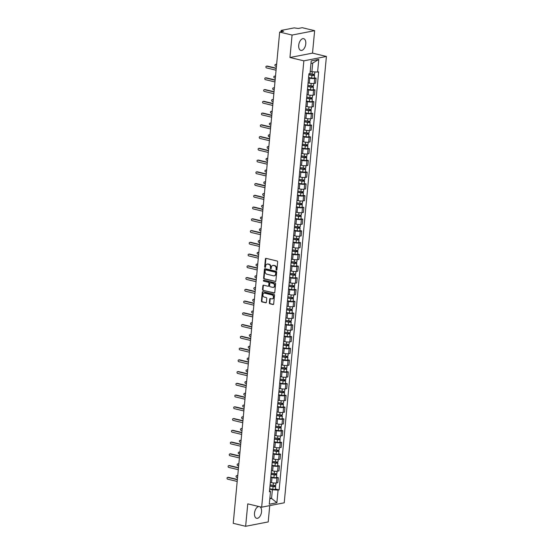 <?xml version="1.0" encoding="UTF-8"?>
<svg xmlns="http://www.w3.org/2000/svg" width="554" height="554" viewBox="0 0 554 554"><rect width="100%" height="100%" fill="white"/><g stroke="black" fill="none" stroke-linecap="round" stroke-linejoin="round"><path stroke-width="0.83" d="M276.432 270.172A0.533 0.429 -101 0 0 276.91 269.756L277.658 261.904A0.762 0.609 -101 0 0 277.111 261.017L266.1 258.372A0.762 0.609 -101 0 0 265.414 258.967L264.673 266.82A0.533 0.429 -101 0 0 265.532 267.028L265.629 266.01A2.431 1.953 -101 0 1 267.125 264.099A2.431 1.953 -101 0 1 267.811 264.113L268.725 264.334A2.431 1.953 -101 0 1 270.463 267.173L270.366 268.184A0.533 0.429 -101 0 0 271.225 268.392L271.315 267.374A2.431 1.953 -101 0 1 272.81 265.463A2.431 1.953 -101 0 1 273.496 265.477L274.417 265.698A2.431 1.953 -101 0 1 276.148 268.538L276.058 269.549A0.533 0.429 -101 0 0 276.432 270.172M258.884 506.522A6.032 3.366 103.5 0 0 254.508 513.115A6.032 3.366 103.5 0 0 256.62 518.295A6.032 3.366 103.5 0 0 261.543 511.751A6.032 3.366 103.5 0 0 259.944 506.778M305.773 43.856A6.032 3.366 103.5 0 0 303.661 38.676A6.032 3.366 103.5 0 0 298.731 45.227A6.032 3.366 103.5 0 0 300.85 50.4A6.032 3.366 103.5 0 0 305.773 43.856M269.369 302.899A0.762 0.609 -101 0 0 269.909 303.786L272.997 304.527A0.762 0.609 -101 0 0 273.683 303.931L274.507 295.206A0.762 0.609 -101 0 0 273.967 294.319L262.949 291.681A0.762 0.609 -101 0 0 262.271 292.277L261.446 300.995A0.762 0.609 -101 0 0 261.987 301.882L265.719 302.782A0.762 0.609 -101 0 0 266.398 302.186L266.751 298.454A0.762 0.609 -101 0 0 266.211 297.567L264.362 297.124A2.029 1.634 -101 0 1 262.901 295.102A2.029 1.634 -101 0 1 264.161 293.156A2.029 1.634 -101 0 1 264.736 293.17L271.986 294.908A2.029 1.634 -101 0 1 273.441 296.923A2.029 1.634 -101 0 1 272.187 298.876A2.029 1.634 -101 0 1 271.612 298.862L270.4 298.571A0.762 0.609 -101 0 0 269.722 299.167L269.369 302.899L269.819 302.809A0.762 0.609 -101 0 0 270.359 303.696L273.427 304.43M289.957 57.505L312.518 53.122L314.637 30.678L292.076 35.054L289.957 57.505L303.855 60.836L261.661 507.187L247.763 503.856L245.637 526.3L233.234 523.322L279.673 32.084L283.662 31.308L281.73 30.844L281.654 31.696M292.076 35.054L279.673 32.084M275.172 281.529A0.762 0.609 -101 0 0 275.857 280.94L276.681 272.215A0.762 0.609 -101 0 0 276.134 271.328L265.124 268.69A0.762 0.609 -101 0 0 264.445 269.279L263.614 278.004A0.762 0.609 -101 0 0 264.161 278.891L275.587 281.453M275.594 283.71L274.77 292.436A0.762 0.609 -101 0 1 274.085 293.031L263.074 290.386A0.762 0.609 -101 0 1 262.534 289.5L262.88 285.767A0.762 0.609 -101 0 1 263.566 285.178L268.032 286.245A0.762 0.609 -101 0 0 268.711 285.656L268.946 283.177A0.762 0.609 -101 0 0 268.406 282.291L263.752 281.176A0.533 0.429 -101 0 1 263.856 280.144L275.054 282.824A0.762 0.609 -101 0 1 275.594 283.71M314.637 30.678L302.235 27.7L298.239 28.476L294.16 27.887L281.384 30.366L281.73 30.844M312.518 53.122L326.417 56.453L284.23 502.803L261.661 507.187M245.637 526.3L268.205 521.916L269.743 505.615M308.1 82.851L309.284 83.135A3.553 0.727 5.4 0 0 314.229 83.419L314.7 78.446A3.553 0.727 -174.6 0 1 309.755 78.162L308.557 77.872M314.7 78.446L316.078 78.176L314.291 77.754M307.934 84.478A3.553 0.727 5.4 0 0 307.955 84.416L308.426 79.444M314.229 83.419L315.607 83.148L316.078 78.176M313.183 89.499L314.963 89.928L313.592 90.198A3.553 0.727 -174.6 0 1 308.647 89.914L307.449 89.623M306.826 96.223A3.553 0.727 5.4 0 0 306.84 96.167L307.311 91.195M306.992 94.596L308.176 94.886A3.553 0.727 5.4 0 0 313.121 95.17L314.499 94.9L314.963 89.928M312.068 101.25L313.855 101.68L312.477 101.943A3.553 0.727 -174.6 0 1 307.532 101.659L306.334 101.375M305.711 107.975A3.553 0.727 5.4 0 0 305.732 107.912L306.203 102.94M305.877 106.347L307.068 106.631A3.553 0.727 5.4 0 0 312.006 106.915L313.384 106.652L313.855 101.68M310.96 113.002L312.747 113.432L311.369 113.695A3.553 0.727 -174.6 0 1 306.424 113.411L305.226 113.127M304.603 119.726A3.553 0.727 5.4 0 0 304.624 119.664L305.088 114.692M304.769 118.099L305.953 118.383A3.553 0.727 5.4 0 0 310.898 118.667L312.276 118.397L312.747 113.432M309.852 124.754L311.632 125.176L310.261 125.446A3.553 0.727 -174.6 0 1 305.316 125.162L304.111 124.872M303.488 131.478A3.553 0.727 5.4 0 0 303.509 131.416L303.98 126.444M303.654 129.851L304.845 130.135A3.553 0.727 5.4 0 0 309.79 130.419L311.161 130.148L311.632 125.176M308.737 136.499L310.524 136.928L309.146 137.198A3.553 0.727 -174.6 0 1 304.201 136.914L303.003 136.623M302.38 143.223A3.553 0.727 5.4 0 0 302.401 143.167L302.872 138.195M302.546 141.595L303.731 141.886A3.553 0.727 5.4 0 0 308.675 142.17L310.053 141.9L310.524 136.928M307.629 148.25L309.416 148.68L308.038 148.95A3.553 0.727 -174.6 0 1 303.093 148.659L301.895 148.375M301.272 154.975A3.553 0.727 5.4 0 0 301.286 154.912L301.757 149.94M301.438 153.347L302.623 153.631A3.553 0.727 5.4 0 0 307.567 153.915L308.945 153.652L309.416 148.68M306.514 160.002L308.301 160.431L306.923 160.695A3.553 0.727 -174.6 0 1 301.985 160.411L300.78 160.127M300.157 166.726A3.553 0.727 5.4 0 0 300.178 166.664L300.649 161.692M300.323 165.099L301.514 165.383A3.553 0.727 5.4 0 0 306.459 165.667L307.83 165.404L308.301 160.431M305.406 171.754L307.193 172.176L305.815 172.446A3.553 0.727 -174.6 0 1 300.87 172.162L299.672 171.872M299.049 178.478A3.553 0.727 5.4 0 0 299.07 178.416L299.534 173.444M299.215 176.851L300.4 177.135A3.553 0.727 5.4 0 0 305.344 177.418L306.722 177.148L307.193 172.176M304.298 183.499L306.078 183.928L304.707 184.198A3.553 0.727 -174.6 0 1 299.762 183.914L298.564 183.623M297.934 190.223A3.553 0.727 5.4 0 0 297.955 190.167L298.426 185.195M298.107 188.595L299.292 188.886A3.553 0.727 5.4 0 0 304.236 189.17L305.614 188.9L306.078 183.928M303.183 195.25L304.97 195.68L303.592 195.95A3.553 0.727 -174.6 0 1 298.648 195.659L297.45 195.375M296.826 201.975A3.553 0.727 5.4 0 0 296.847 201.912L297.318 196.947M296.992 200.347L298.177 200.631A3.553 0.727 5.4 0 0 303.121 200.915L304.499 200.652L304.97 195.68M302.075 207.002L303.862 207.431L302.484 207.695A3.553 0.727 -174.6 0 1 297.54 207.411L296.342 207.127M295.718 213.726A3.553 0.727 5.4 0 0 295.732 213.664L296.203 208.692M295.884 212.099L297.069 212.383A3.553 0.727 5.4 0 0 302.013 212.667L303.391 212.404L303.862 207.431M300.967 218.754L302.747 219.176L301.369 219.446A3.553 0.727 -174.6 0 1 296.432 219.162L295.227 218.872M294.603 225.478A3.553 0.727 5.4 0 0 294.624 225.416L295.095 220.444M294.77 223.851L295.961 224.135A3.553 0.727 5.4 0 0 300.905 224.418L302.276 224.148L302.747 219.176M299.853 230.499L301.639 230.928L300.261 231.198A3.553 0.727 -174.6 0 1 295.317 230.914L294.119 230.623M293.495 237.223A3.553 0.727 5.4 0 0 293.516 237.167L293.98 232.195M293.662 235.602L294.846 235.886A3.553 0.727 5.4 0 0 299.79 236.17L301.168 235.9L301.639 230.928M298.744 242.25L300.524 242.68L299.153 242.95A3.553 0.727 -174.6 0 1 294.209 242.666L293.011 242.375M292.38 248.975A3.553 0.727 5.4 0 0 292.401 248.912L292.872 243.947M292.554 247.347L293.738 247.631A3.553 0.727 5.4 0 0 298.682 247.915L300.06 247.652L300.524 242.68M297.63 254.002L299.416 254.431L298.038 254.695A3.553 0.727 -174.6 0 1 293.094 254.411L291.896 254.127M291.272 260.726A3.553 0.727 5.4 0 0 291.293 260.664L291.764 255.692M291.439 259.099L292.63 259.383A3.553 0.727 5.4 0 0 297.567 259.667L298.945 259.404L299.416 254.431M296.522 265.754L298.308 266.176L296.93 266.446A3.553 0.727 -174.6 0 1 291.986 266.162L290.788 265.872M290.164 272.478A3.553 0.727 5.4 0 0 290.178 272.416L290.649 267.443M290.331 270.851L291.515 271.135A3.553 0.727 5.4 0 0 296.459 271.418L297.837 271.148L298.308 266.176M295.414 277.499L297.193 277.928L295.815 278.198A3.553 0.727 -174.6 0 1 290.878 277.914L289.673 277.623M289.049 284.23A3.553 0.727 5.4 0 0 289.07 284.167L289.541 279.195M289.216 282.602L290.407 282.886A3.553 0.727 5.4 0 0 295.351 283.17L296.722 282.9L297.193 277.928M294.299 289.25L296.085 289.68L294.707 289.95A3.553 0.727 -174.6 0 1 289.763 289.666L288.565 289.375M287.942 295.974A3.553 0.727 5.4 0 0 287.962 295.912L288.433 290.947M288.108 294.347L289.292 294.631A3.553 0.727 5.4 0 0 294.236 294.915L295.614 294.652L296.085 289.68M293.191 301.002L294.97 301.431L293.599 301.695A3.553 0.727 -174.6 0 1 288.655 301.411L287.457 301.127M286.827 307.726A3.553 0.727 5.4 0 0 286.847 307.664L287.318 302.692M287 306.099L288.184 306.383A3.553 0.727 5.4 0 0 293.128 306.667L294.506 306.404L294.97 301.431M292.076 312.754L293.862 313.183L292.484 313.446A3.553 0.727 -174.6 0 1 287.54 313.162L286.342 312.878M285.719 319.478A3.553 0.727 5.4 0 0 285.739 319.416L286.21 314.443M285.885 317.851L287.076 318.135A3.553 0.727 5.4 0 0 292.013 318.418L293.391 318.148L293.862 313.183M290.968 324.499L292.754 324.928L291.376 325.198A3.553 0.727 -174.6 0 1 286.432 324.914L285.234 324.623M284.611 331.23A3.553 0.727 5.4 0 0 284.624 331.167L285.095 326.195M284.777 329.602L285.961 329.886A3.553 0.727 5.4 0 0 290.905 330.17L292.283 329.9L292.754 324.928M289.86 336.25L291.639 336.68L290.268 336.95A3.553 0.727 -174.6 0 1 285.324 336.666L284.119 336.375M283.496 342.974A3.553 0.727 5.4 0 0 283.516 342.912L283.987 337.947M283.662 341.347L284.853 341.631A3.553 0.727 5.4 0 0 289.797 341.915L291.169 341.652L291.639 336.68M288.745 348.002L290.531 348.431L289.153 348.695A3.553 0.727 -174.6 0 1 284.209 348.411L283.011 348.127M282.388 354.726A3.553 0.727 5.4 0 0 282.408 354.664L282.879 349.692M282.554 353.099L283.738 353.383A3.553 0.727 5.4 0 0 288.682 353.667L290.061 353.404L290.531 348.431M287.637 359.754L289.423 360.183L288.045 360.446A3.553 0.727 -174.6 0 1 283.101 360.162L281.903 359.878M281.28 366.478A3.553 0.727 5.4 0 0 281.293 366.416L281.764 361.443M281.446 364.851L282.63 365.134A3.553 0.727 5.4 0 0 287.574 365.418L288.953 365.148L289.423 360.183M286.522 371.505L288.309 371.928L286.93 372.198A3.553 0.727 -174.6 0 1 281.986 371.914L280.788 371.623M280.165 378.23A3.553 0.727 5.4 0 0 280.185 378.167L280.656 373.195M280.331 376.602L281.522 376.886A3.553 0.727 5.4 0 0 286.46 377.17L287.838 376.9L288.309 371.928M285.414 383.25L287.201 383.68L285.822 383.95A3.553 0.727 -174.6 0 1 280.878 383.666L279.68 383.375M279.057 389.974A3.553 0.727 5.4 0 0 279.077 389.912L279.541 384.947M279.223 388.347L280.407 388.631A3.553 0.727 5.4 0 0 285.352 388.922L286.73 388.652L287.201 383.68M284.306 395.002L286.086 395.431L284.714 395.695A3.553 0.727 -174.6 0 1 279.77 395.411L278.565 395.127M277.942 401.726A3.553 0.727 5.4 0 0 277.963 401.664L278.433 396.692M278.115 400.099L279.299 400.383A3.553 0.727 5.4 0 0 284.244 400.667L285.615 400.404L286.086 395.431M283.191 406.754L284.978 407.183L283.6 407.446A3.553 0.727 -174.6 0 1 278.655 407.162L277.457 406.878M276.834 413.478A3.553 0.727 5.4 0 0 276.855 413.416L277.325 408.443M277 411.851L278.184 412.134A3.553 0.727 5.4 0 0 283.129 412.418L284.507 412.148L284.978 407.183M282.083 418.505L283.87 418.928L282.492 419.198A3.553 0.727 -174.6 0 1 277.547 418.914L276.349 418.623M275.726 425.23A3.553 0.727 5.4 0 0 275.74 425.167L276.211 420.195M275.892 423.602L277.076 423.886A3.553 0.727 5.4 0 0 282.021 424.17L283.399 423.9L283.87 418.928M280.968 430.25L282.755 430.68L281.377 430.95A3.553 0.727 -174.6 0 1 276.439 430.666L275.234 430.375M274.611 436.974A3.553 0.727 5.4 0 0 274.632 436.919L275.103 431.947M274.777 435.347L275.968 435.631A3.553 0.727 5.4 0 0 280.913 435.922L282.284 435.652L282.755 430.68M279.86 442.002L281.647 442.431L280.269 442.694A3.553 0.727 -174.6 0 1 275.324 442.411L274.126 442.127M273.503 448.726A3.553 0.727 5.4 0 0 273.524 448.664L273.988 443.692M273.669 447.099L274.853 447.383A3.553 0.727 5.4 0 0 279.798 447.667L281.176 447.403L281.647 442.431M278.752 453.754L280.532 454.183L279.161 454.446A3.553 0.727 -174.6 0 1 274.216 454.162L273.018 453.878M272.388 460.478A3.553 0.727 5.4 0 0 272.409 460.416L272.88 455.443M272.561 458.851L273.745 459.134A3.553 0.727 5.4 0 0 278.69 459.418L280.068 459.148L280.532 454.183M277.637 465.505L279.424 465.928L278.046 466.198A3.553 0.727 -174.6 0 1 273.101 465.914L271.903 465.623M271.28 472.23A3.553 0.727 5.4 0 0 271.301 472.167L271.772 467.195M271.446 470.602L272.63 470.886A3.553 0.727 5.4 0 0 277.575 471.17L278.953 470.9L279.424 465.928M276.529 477.25L278.316 477.68L276.938 477.95A3.553 0.727 -174.6 0 1 271.993 477.666L270.795 477.375M270.172 483.974A3.553 0.727 5.4 0 0 270.186 483.919L270.657 478.947M270.338 482.347L271.522 482.638A3.553 0.727 5.4 0 0 276.467 482.922L277.845 482.652L278.316 477.68M310.219 71.341L311.895 71.743L312.712 63.08L310.967 63.419M269.812 498.773L271.557 498.434L272.381 489.771L278.073 490.103L276.875 502.755L269.299 504.223L270.49 491.571L269.431 491.779L308.945 73.751L310.005 73.544L311.203 60.892L318.785 59.416L317.587 72.068L311.895 71.743M278.073 490.103L279.133 489.895L318.647 71.861L317.587 72.068M303.855 60.836L326.417 56.453M269.881 498.032L271.557 498.434L276.875 502.755M269.569 490.311L270.49 491.571M272.381 489.771L269.68 489.127M275.421 489.002L279.133 489.895M318.785 59.416L312.712 63.08M276.792 270.047A0.533 0.429 -101 0 1 276.508 269.466L276.605 268.448A2.431 1.953 -101 0 0 274.867 265.615L274.417 265.698M273.039 265.435A2.431 1.953 -101 0 1 273.267 265.373A2.431 1.953 -101 0 1 273.953 265.394L274.867 265.615M267.353 264.071A2.431 1.953 -101 0 1 267.575 264.009A2.431 1.953 -101 0 1 268.261 264.029L269.175 264.244A2.431 1.953 -101 0 1 270.913 267.083L270.816 268.101A0.533 0.429 -101 0 0 271.107 268.683M266.121 258.379A0.762 0.609 -101 0 0 265.872 258.877L265.124 266.737A0.533 0.429 -101 0 0 265.414 267.319M265.144 268.69A0.762 0.609 -101 0 0 264.895 269.196L264.071 277.914A0.762 0.609 -101 0 0 264.611 278.8L275.601 281.439M275.747 272.824A0.533 0.429 -101 0 0 275.366 272.201L265.698 269.888A0.533 0.429 -101 0 0 265.221 270.297L265.124 271.37A2.431 1.953 -101 0 0 266.855 274.209L273.461 275.788A2.431 1.953 -101 0 0 274.147 275.809A2.431 1.953 -101 0 0 275.643 273.898L275.747 272.824L276.197 272.734A0.533 0.429 -101 0 0 275.816 272.118L275.366 272.201M265.865 269.853A0.533 0.429 -101 0 1 266.149 269.798L275.816 272.118M274.375 275.747A2.431 1.953 -101 0 0 274.604 275.719A2.431 1.953 -101 0 0 276.093 273.808L275.643 273.898M276.197 272.734L276.093 273.808M274.514 292.934L263.074 290.386M263.586 285.178A0.762 0.609 -101 0 0 263.337 285.677L262.984 289.417A0.762 0.609 -101 0 0 263.524 290.303M268.482 286.162A0.762 0.609 -101 0 0 269.168 285.566L269.396 283.087A0.762 0.609 -101 0 0 268.856 282.201L263.752 281.176M263.953 280.165A0.533 0.429 -101 0 0 264.21 281.086M272.665 287.36A2.029 1.634 -101 0 0 273.24 287.374A2.029 1.634 -101 0 0 274.5 285.421A2.029 1.634 -101 0 0 273.039 283.406L270.484 282.789A0.762 0.609 -101 0 0 269.805 283.385L269.569 285.857A0.762 0.609 -101 0 0 270.11 286.743L272.665 287.36M273.461 287.311A2.029 1.634 -101 0 0 273.69 287.284A2.029 1.634 -101 0 0 274.95 285.331A2.029 1.634 -101 0 0 273.489 283.316L273.039 283.406M270.525 282.782A0.762 0.609 -101 0 1 270.941 282.699L273.489 283.316M270.428 298.578A0.762 0.609 -101 0 0 270.172 299.077L269.819 302.809M272.409 298.814A2.029 1.634 -101 0 0 272.637 298.786A2.029 1.634 -101 0 0 273.891 296.84A2.029 1.634 -101 0 0 272.436 294.818L271.986 294.908M264.39 293.128A2.029 1.634 -101 0 1 264.611 293.066A2.029 1.634 -101 0 1 265.186 293.08L272.436 294.818M262.97 291.688A0.762 0.609 -101 0 0 262.721 292.187L261.897 300.912A0.762 0.609 -101 0 0 262.437 301.798L266.149 302.685M308.862 74.617L312.283 75.192L313.737 74.825A1.932 0.395 5.4 0 1 314.534 75.226L314.277 77.941A1.932 0.395 5.4 0 1 311.673 78.066L308.585 77.546M308.841 74.838L311.93 75.358A1.932 0.395 5.4 0 0 314.534 75.226M313.218 74.194L313.121 75.247M276.591 64.631L275.733 64.423A0.886 0.713 -101 0 0 275.567 66.161L276.432 66.362M309.485 73.64L312.047 74.077A1.932 0.395 5.4 0 0 314.651 73.945L314.845 71.909M275.483 64.423L276.065 64.306A0.886 0.713 79 0 1 276.321 64.312L276.619 64.382M313.793 74.188L313.737 74.825M276.231 68.461L266.709 66.182A0.886 0.713 -101 0 0 266.453 66.175L267.042 66.058A0.886 0.713 79 0 1 267.291 66.065L276.252 68.211M266.453 66.175A0.886 0.713 -101 0 0 266.543 67.913L276.065 70.199M307.754 86.369L311.168 86.943L312.622 86.576A1.932 0.395 5.4 0 1 313.419 86.978L313.162 89.686A1.932 0.395 5.4 0 1 310.565 89.817L307.477 89.298M307.733 86.583L310.822 87.103A1.932 0.395 5.4 0 0 313.419 86.978M312.11 85.939L312.006 86.999M275.483 76.383L274.625 76.175A0.886 0.713 -101 0 0 274.459 77.906L275.317 78.114M307.858 85.302L310.939 85.822A1.932 0.395 5.4 0 0 313.543 85.697L313.751 83.488M274.368 76.168L274.957 76.057A0.886 0.713 79 0 1 275.206 76.064L275.504 76.133M312.685 85.939L312.622 86.576M306.646 98.12L310.06 98.695L311.514 98.328A1.932 0.395 5.4 0 1 312.311 98.73L312.054 101.437A1.932 0.395 5.4 0 1 309.451 101.569L306.369 101.05M306.625 98.335L309.707 98.854A1.932 0.395 5.4 0 0 312.311 98.73M311.002 97.691L310.898 98.751M274.368 88.134L273.51 87.927A0.886 0.713 -101 0 0 273.344 89.658L274.209 89.866M306.743 97.054L309.831 97.573A1.932 0.395 5.4 0 0 312.428 97.449L312.643 95.233M273.261 87.92L273.849 87.809A0.886 0.713 79 0 1 274.098 87.816L274.396 87.885M311.577 97.691L311.514 98.328M275.123 80.212L265.595 77.927A0.886 0.713 -101 0 0 265.345 77.92L265.934 77.809A0.886 0.713 79 0 1 266.183 77.816L275.144 79.963M265.345 77.92A0.886 0.713 -101 0 0 265.435 79.665L274.957 81.944M274.008 91.964L264.487 89.679A0.886 0.713 -101 0 0 264.23 89.672L264.819 89.561A0.886 0.713 79 0 1 265.068 89.568L274.036 91.715M264.23 89.672A0.886 0.713 -101 0 0 264.32 91.41L273.842 93.695M305.531 109.872L308.952 110.447L310.406 110.073A1.932 0.395 5.4 0 1 311.196 110.475L310.939 113.189A1.932 0.395 5.4 0 1 308.343 113.314L305.254 112.794M305.51 110.087L308.599 110.606A1.932 0.395 5.4 0 0 311.196 110.475M309.887 109.443L309.79 110.502M273.261 99.886L272.402 99.678A0.886 0.713 -101 0 0 272.236 101.41L273.094 101.617M305.635 108.806L308.716 109.325A1.932 0.395 5.4 0 0 311.32 109.193L311.528 106.984M272.146 99.672L272.734 99.554A0.886 0.713 79 0 1 272.983 99.561L273.281 99.637M310.462 109.443L310.406 110.073M304.423 121.617L307.837 122.192L309.291 121.825A1.932 0.395 5.4 0 1 310.088 122.226L309.831 124.941A1.932 0.395 5.4 0 1 307.228 125.066L304.146 124.546M304.402 121.838L307.484 122.358A1.932 0.395 5.4 0 0 310.088 122.226M308.779 121.194L308.675 122.247M272.152 111.631L271.287 111.423A0.886 0.713 -101 0 0 271.128 113.161L271.986 113.362M304.52 120.557L307.608 121.077A1.932 0.395 5.4 0 0 310.212 120.945L310.42 118.736M271.038 111.423L271.626 111.306A0.886 0.713 79 0 1 271.876 111.312L272.173 111.382M309.354 121.194L309.291 121.825M303.315 133.369L306.729 133.943L308.183 133.576A1.932 0.395 5.4 0 1 308.98 133.978L308.723 136.686A1.932 0.395 5.4 0 1 306.12 136.817L303.038 136.298M303.294 133.583L306.376 134.103A1.932 0.395 5.4 0 0 308.98 133.978M307.664 132.939L307.567 133.999M271.038 123.383L270.179 123.175A0.886 0.713 -101 0 0 270.013 124.906L270.878 125.114M303.412 132.302L306.494 132.822A1.932 0.395 5.4 0 0 309.097 132.697L309.305 130.488M269.93 123.168L270.511 123.057A0.886 0.713 79 0 1 270.767 123.064L271.065 123.133M308.246 132.939L308.183 133.576M272.9 103.716L263.372 101.43A0.886 0.713 -101 0 0 263.122 101.424L263.711 101.313A0.886 0.713 79 0 1 263.96 101.313L272.921 103.466M263.122 101.424A0.886 0.713 -101 0 0 263.212 103.162L272.734 105.447M271.785 115.461L262.264 113.182A0.886 0.713 -101 0 0 262.014 113.175L262.596 113.058A0.886 0.713 79 0 1 262.852 113.064L271.813 115.218M262.014 113.175A0.886 0.713 -101 0 0 262.097 114.913L271.626 117.199M270.677 127.212L261.156 124.927A0.886 0.713 -101 0 0 260.899 124.927L261.488 124.809A0.886 0.713 79 0 1 261.737 124.816L270.698 126.963M260.899 124.927A0.886 0.713 -101 0 0 260.989 126.665L270.511 128.944M302.2 145.12L305.621 145.695L307.068 145.328A1.932 0.395 5.4 0 1 307.865 145.73L307.608 148.437A1.932 0.395 5.4 0 1 305.012 148.569L301.923 148.05M302.179 145.335L305.268 145.854A1.932 0.395 5.4 0 0 307.865 145.73M306.556 144.691L306.459 145.75M269.93 135.134L269.071 134.927A0.886 0.713 -101 0 0 268.905 136.658L269.763 136.866M302.304 144.054L305.386 144.573A1.932 0.395 5.4 0 0 307.989 144.449L308.197 142.233M268.815 134.92L269.403 134.809A0.886 0.713 79 0 1 269.653 134.816L269.95 134.885M307.131 144.691L307.068 145.328M269.569 138.964L260.041 136.679A0.886 0.713 -101 0 0 259.791 136.672L260.38 136.561A0.886 0.713 79 0 1 260.629 136.568L269.59 138.715M259.791 136.672A0.886 0.713 -101 0 0 259.881 138.41L269.403 140.695M301.092 156.872L304.506 157.447L305.96 157.073A1.932 0.395 5.4 0 1 306.757 157.475L306.501 160.189A1.932 0.395 5.4 0 1 303.897 160.314L300.815 159.794M301.071 157.087L304.153 157.606A1.932 0.395 5.4 0 0 306.757 157.475M305.448 156.443L305.344 157.502M268.815 146.886L267.956 146.678A0.886 0.713 -101 0 0 267.797 148.41L268.655 148.617M301.189 155.806L304.278 156.325A1.932 0.395 5.4 0 0 306.874 156.193L307.089 153.984M267.707 146.672L268.295 146.554A0.886 0.713 79 0 1 268.545 146.561L268.842 146.637M306.023 156.443L305.96 157.073M268.455 150.716L258.933 148.43A0.886 0.713 -101 0 0 258.683 148.424L259.265 148.313A0.886 0.713 79 0 1 259.521 148.313L268.482 150.466M258.683 148.424A0.886 0.713 -101 0 0 258.766 150.162L268.295 152.447M299.977 168.617L303.398 169.192L304.852 168.825A1.932 0.395 5.4 0 1 305.649 169.226L305.392 171.941A1.932 0.395 5.4 0 1 302.789 172.065L299.7 171.546M299.956 168.838L303.045 169.358A1.932 0.395 5.4 0 0 305.649 169.226M304.333 168.194L304.236 169.247M267.707 158.631L266.848 158.43A0.886 0.713 -101 0 0 266.682 160.161L267.54 160.362M300.081 167.557L303.163 168.077A1.932 0.395 5.4 0 0 305.766 167.945L305.974 165.736M266.599 158.423L267.18 158.305A0.886 0.713 79 0 1 267.437 158.312L267.727 158.382M304.908 168.194L304.852 168.825M267.347 162.46L257.818 160.182A0.886 0.713 -101 0 0 257.568 160.175L258.157 160.058A0.886 0.713 79 0 1 258.406 160.064L267.367 162.218M257.568 160.175A0.886 0.713 -101 0 0 257.658 161.913L267.18 164.199M298.869 180.369L302.283 180.943L303.737 180.576A1.932 0.395 5.4 0 1 304.534 180.978L304.278 183.686A1.932 0.395 5.4 0 1 301.674 183.817L298.592 183.298M298.848 180.583L301.93 181.103A1.932 0.395 5.4 0 0 304.534 180.978M303.225 179.939L303.121 180.999M266.599 170.383L265.733 170.175A0.886 0.713 -101 0 0 265.574 171.906L266.432 172.114M298.966 179.302L302.055 179.821A1.932 0.395 5.4 0 0 304.658 179.697L304.866 177.488M265.484 170.168L266.072 170.057A0.886 0.713 79 0 1 266.322 170.064L266.619 170.133M303.8 179.939L303.737 180.576M266.232 174.212L256.71 171.927A0.886 0.713 -101 0 0 256.46 171.927L257.042 171.809A0.886 0.713 79 0 1 257.298 171.816L266.259 173.963M256.46 171.927A0.886 0.713 -101 0 0 256.544 173.665L266.072 175.943M297.761 192.12L301.175 192.695L302.629 192.328A1.932 0.395 5.4 0 1 303.426 192.73L303.17 195.437A1.932 0.395 5.4 0 1 300.566 195.569L297.484 195.05M297.74 192.335L300.822 192.854A1.932 0.395 5.4 0 0 303.426 192.73M302.11 191.691L302.013 192.75M265.484 182.134L264.625 181.927A0.886 0.713 -101 0 0 264.459 183.658L265.324 183.866M297.858 191.054L300.94 191.573A1.932 0.395 5.4 0 0 303.544 191.449L303.751 189.233M264.376 181.92L264.957 181.809A0.886 0.713 79 0 1 265.214 181.816L265.511 181.885M302.692 191.691L302.629 192.328M265.124 185.964L255.602 183.679A0.886 0.713 -101 0 0 255.346 183.672L255.934 183.561A0.886 0.713 79 0 1 256.183 183.568L265.144 185.715M255.346 183.672A0.886 0.713 -101 0 0 255.436 185.41L264.957 187.695M296.646 203.872L300.067 204.447L301.521 204.073A1.932 0.395 5.4 0 1 302.311 204.474L302.055 207.189A1.932 0.395 5.4 0 1 299.458 207.314L296.369 206.794M296.625 204.087L299.714 204.606A1.932 0.395 5.4 0 0 302.311 204.474M301.002 203.443L300.905 204.502M264.376 193.886L263.517 193.678A0.886 0.713 -101 0 0 263.351 195.41L264.21 195.617M296.75 202.806L299.832 203.325A1.932 0.395 5.4 0 0 302.436 203.193L302.643 200.984M263.261 193.671L263.849 193.554A0.886 0.713 79 0 1 264.099 193.561L264.397 193.637M301.577 203.443L301.521 204.073M264.016 197.716L254.487 195.43A0.886 0.713 -101 0 0 254.238 195.423L254.826 195.313A0.886 0.713 79 0 1 255.075 195.32L264.036 197.466M254.238 195.423A0.886 0.713 -101 0 0 254.328 197.162L263.849 199.447M295.538 215.617L298.952 216.192L300.406 215.825A1.932 0.395 5.4 0 1 301.203 216.226L300.947 218.941A1.932 0.395 5.4 0 1 298.343 219.065L295.261 218.546M295.517 215.838L298.599 216.358A1.932 0.395 5.4 0 0 301.203 216.226M299.894 215.194L299.79 216.247M263.268 205.631L262.402 205.43A0.886 0.713 -101 0 0 262.243 207.161L263.102 207.369M295.635 214.557L298.724 215.077A1.932 0.395 5.4 0 0 301.321 214.945L301.535 212.736M262.153 205.423L262.741 205.305A0.886 0.713 79 0 1 262.991 205.312L263.288 205.382M300.469 215.194L300.406 215.825M262.901 209.467L253.379 207.182A0.886 0.713 -101 0 0 253.13 207.175L253.711 207.058A0.886 0.713 79 0 1 253.967 207.064L262.928 209.218M253.13 207.175A0.886 0.713 -101 0 0 253.213 208.913L262.741 211.199M294.423 227.369L297.844 227.943L299.298 227.576A1.932 0.395 5.4 0 1 300.095 227.978L299.839 230.686A1.932 0.395 5.4 0 1 297.235 230.817L294.146 230.298M294.403 227.583L297.491 228.103A1.932 0.395 5.4 0 0 300.095 227.978M298.779 226.946L298.682 227.999M262.153 217.383L261.294 217.175A0.886 0.713 -101 0 0 261.128 218.906L261.987 219.114M294.527 226.309L297.609 226.821A1.932 0.395 5.4 0 0 300.213 226.697L300.42 224.488M261.045 217.168L261.627 217.057A0.886 0.713 79 0 1 261.883 217.064L262.18 217.133M299.354 226.939L299.298 227.576M261.793 221.212L252.264 218.927A0.886 0.713 -101 0 0 252.015 218.927L252.603 218.809A0.886 0.713 79 0 1 252.853 218.816L261.813 220.963M252.015 218.927A0.886 0.713 -101 0 0 252.105 220.665L261.627 222.943M293.315 239.12L296.729 239.695L298.184 239.328A1.932 0.395 5.4 0 1 298.98 239.73L298.724 242.437A1.932 0.395 5.4 0 1 296.12 242.569L293.038 242.05M293.295 239.335L296.376 239.854A1.932 0.395 5.4 0 0 298.98 239.73M297.671 238.691L297.567 239.75M261.045 229.134L260.179 228.927A0.886 0.713 -101 0 0 260.02 230.658L260.879 230.866M293.419 238.054L296.501 238.573A1.932 0.395 5.4 0 0 299.105 238.449L299.312 236.233M259.93 228.92L260.519 228.809A0.886 0.713 79 0 1 260.768 228.816L261.066 228.885M298.246 238.691L298.184 239.328M260.678 232.964L251.156 230.679A0.886 0.713 -101 0 0 250.907 230.672L251.488 230.561A0.886 0.713 79 0 1 251.745 230.568L260.705 232.715M250.907 230.672A0.886 0.713 -101 0 0 250.99 232.41L260.519 234.695M292.207 250.872L295.621 251.447L297.076 251.073A1.932 0.395 5.4 0 1 297.872 251.474L297.616 254.189A1.932 0.395 5.4 0 1 295.012 254.314L291.93 253.794M292.187 251.087L295.268 251.606A1.932 0.395 5.4 0 0 297.872 251.474M296.556 250.443L296.459 251.502M259.93 240.886L259.071 240.678A0.886 0.713 -101 0 0 258.905 242.41L259.771 242.617M292.304 249.806L295.393 250.325A1.932 0.395 5.4 0 0 297.99 250.193L298.197 247.984M258.822 240.671L259.404 240.554A0.886 0.713 79 0 1 259.66 240.561L259.958 240.637M297.138 250.443L297.076 251.073M259.57 244.716L250.048 242.43A0.886 0.713 -101 0 0 249.792 242.423L250.38 242.313A0.886 0.713 79 0 1 250.63 242.32L259.591 244.466M249.792 242.423A0.886 0.713 -101 0 0 249.882 244.162L259.404 246.447M291.092 262.617L294.513 263.192L295.968 262.825A1.932 0.395 5.4 0 1 296.757 263.226L296.501 265.941A1.932 0.395 5.4 0 1 293.904 266.065L290.815 265.546M291.072 262.838L294.16 263.358A1.932 0.395 5.4 0 0 296.757 263.226M295.448 262.194L295.351 263.247M258.822 252.631L257.963 252.43A0.886 0.713 -101 0 0 257.797 254.161L258.656 254.369M291.196 261.557L294.278 262.077A1.932 0.395 5.4 0 0 296.882 261.945L297.089 259.736M257.707 252.423L258.296 252.305A0.886 0.713 79 0 1 258.545 252.312L258.843 252.382M296.023 262.194L295.968 262.825M258.462 256.467L248.933 254.182A0.886 0.713 -101 0 0 248.684 254.175L249.272 254.057A0.886 0.713 79 0 1 249.522 254.064L258.483 256.218M248.684 254.175A0.886 0.713 -101 0 0 248.774 255.913L258.296 258.199M289.984 274.368L293.398 274.943L294.853 274.576A1.932 0.395 5.4 0 1 295.649 274.978L295.393 277.686A1.932 0.395 5.4 0 1 292.789 277.817L289.707 277.298M289.964 274.583L293.045 275.103A1.932 0.395 5.4 0 0 295.649 274.978M294.34 273.946L294.236 274.999M257.714 264.383L256.848 264.175A0.886 0.713 -101 0 0 256.689 265.913L257.548 266.114M290.081 273.309L293.17 273.821A1.932 0.395 5.4 0 0 295.774 273.697L295.981 271.488M256.599 264.168L257.188 264.057A0.886 0.713 79 0 1 257.437 264.064L257.735 264.133M294.915 273.939L294.853 274.576M257.347 268.212L247.825 265.934A0.886 0.713 -101 0 0 247.576 265.927L248.157 265.809A0.886 0.713 79 0 1 248.414 265.816L257.375 267.963M247.576 265.927A0.886 0.713 -101 0 0 247.659 267.665L257.188 269.943M288.869 286.12L292.29 286.695L293.745 286.328A1.932 0.395 5.4 0 1 294.541 286.73L294.285 289.437A1.932 0.395 5.4 0 1 291.681 289.569L288.592 289.049M288.849 286.335L291.937 286.854A1.932 0.395 5.4 0 0 294.541 286.73M293.225 285.691L293.128 286.75M256.599 276.134L255.74 275.927A0.886 0.713 -101 0 0 255.574 277.658L256.44 277.866M288.973 285.054L292.055 285.573A1.932 0.395 5.4 0 0 294.659 285.448L294.867 283.233M255.491 275.92L256.073 275.809A0.886 0.713 79 0 1 256.329 275.816L256.627 275.885M293.8 285.691L293.745 286.328M256.239 279.964L246.717 277.679A0.886 0.713 -101 0 0 246.461 277.672L247.049 277.561A0.886 0.713 79 0 1 247.299 277.568L256.26 279.715M246.461 277.672A0.886 0.713 -101 0 0 246.551 279.41L256.073 281.695M287.761 297.872L291.175 298.447L292.63 298.08A1.932 0.395 5.4 0 1 293.426 298.474L293.17 301.189A1.932 0.395 5.4 0 1 290.566 301.314L287.484 300.801M287.741 298.087L290.829 298.606A1.932 0.395 5.4 0 0 293.426 298.474M292.117 297.443L292.013 298.502M255.491 287.886L254.632 287.678A0.886 0.713 -101 0 0 254.466 289.41L255.325 289.617M287.865 296.805L290.947 297.325A1.932 0.395 5.4 0 0 293.551 297.2L293.758 294.984M254.376 287.671L254.965 287.554A0.886 0.713 79 0 1 255.214 287.561L255.512 287.637M292.692 297.443L292.63 298.08M255.124 291.716L245.602 289.43A0.886 0.713 -101 0 0 245.353 289.423L245.941 289.313A0.886 0.713 79 0 1 246.191 289.32L255.152 291.466M245.353 289.423A0.886 0.713 -101 0 0 245.436 291.162L254.965 293.447M286.653 309.617L290.067 310.192L291.522 309.825A1.932 0.395 5.4 0 1 292.318 310.226L292.062 312.941A1.932 0.395 5.4 0 1 289.458 313.065L286.376 312.546M286.633 309.838L289.714 310.358A1.932 0.395 5.4 0 0 292.318 310.226M291.002 309.194L290.905 310.247M254.376 299.631L253.517 299.43A0.886 0.713 -101 0 0 253.351 301.161L254.217 301.369M286.75 308.557L289.839 309.077A1.932 0.395 5.4 0 0 292.436 308.945L292.651 306.736M253.268 299.423L253.857 299.305A0.886 0.713 79 0 1 254.106 299.312L254.404 299.382M291.584 309.194L291.522 309.825M254.016 303.467L244.494 301.182A0.886 0.713 -101 0 0 244.238 301.175L244.826 301.057A0.886 0.713 79 0 1 245.076 301.064L254.037 303.218M244.238 301.175A0.886 0.713 -101 0 0 244.328 302.913L253.85 305.199M285.539 321.368L288.959 321.943L290.414 321.576A1.932 0.395 5.4 0 1 291.203 321.978L290.947 324.686A1.932 0.395 5.4 0 1 288.35 324.817L285.262 324.298M285.518 321.583L288.606 322.103A1.932 0.395 5.4 0 0 291.203 321.978M289.894 320.946L289.797 321.999M253.268 311.383L252.409 311.175A0.886 0.713 -101 0 0 252.243 312.913L253.102 313.114M285.642 320.309L288.724 320.828A1.932 0.395 5.4 0 0 291.328 320.697L291.536 318.488M252.153 311.168L252.742 311.057A0.886 0.713 79 0 1 252.991 311.064L253.289 311.133M290.469 320.939L290.414 321.576M252.908 315.212L243.379 312.934A0.886 0.713 -101 0 0 243.13 312.927L243.718 312.809A0.886 0.713 79 0 1 243.968 312.816L252.929 314.963M243.13 312.927A0.886 0.713 -101 0 0 243.22 314.665L252.742 316.95M284.431 333.12L287.845 333.695L289.299 333.328A1.932 0.395 5.4 0 1 290.095 333.73L289.839 336.437A1.932 0.395 5.4 0 1 287.235 336.569L284.154 336.049M284.41 333.335L287.491 333.854A1.932 0.395 5.4 0 0 290.095 333.73M288.786 332.691L288.682 333.75M252.16 323.134L251.294 322.927A0.886 0.713 -101 0 0 251.135 324.658L251.994 324.866M284.527 332.054L287.616 332.573A1.932 0.395 5.4 0 0 290.22 332.448L290.428 330.232M251.045 322.92L251.634 322.809A0.886 0.713 79 0 1 251.883 322.816L252.181 322.885M289.361 332.691L289.299 333.328M251.793 326.964L242.271 324.679A0.886 0.713 -101 0 0 242.022 324.672L242.604 324.561A0.886 0.713 79 0 1 242.86 324.568L251.821 326.715M242.022 324.672A0.886 0.713 -101 0 0 242.105 326.41L251.634 328.695M283.316 344.872L286.737 345.447L288.191 345.08A1.932 0.395 5.4 0 1 288.987 345.474L288.731 348.189A1.932 0.395 5.4 0 1 286.127 348.314L283.039 347.801M283.302 345.087L286.383 345.606A1.932 0.395 5.4 0 0 288.987 345.474M287.671 344.443L287.574 345.502M251.045 334.886L250.186 334.678A0.886 0.713 -101 0 0 250.02 336.41L250.886 336.617M283.419 343.805L286.501 344.325A1.932 0.395 5.4 0 0 289.105 344.2L289.313 341.984M249.937 334.671L250.519 334.561A0.886 0.713 79 0 1 250.775 334.561L251.073 334.637M288.246 344.443L288.191 345.08M250.685 338.716L241.163 336.43A0.886 0.713 -101 0 0 240.907 336.423L241.496 336.313A0.886 0.713 79 0 1 241.745 336.32L250.706 338.466M240.907 336.423A0.886 0.713 -101 0 0 240.997 338.162L250.519 340.447M282.208 356.617L285.622 357.191L287.076 356.824A1.932 0.395 5.4 0 1 287.872 357.226L287.616 359.941A1.932 0.395 5.4 0 1 285.019 360.065L281.931 359.546M282.187 356.838L285.275 357.358A1.932 0.395 5.4 0 0 287.872 357.226M286.563 356.194L286.46 357.254M249.937 346.631L249.078 346.43A0.886 0.713 -101 0 0 248.912 348.161L249.771 348.369M282.311 355.557L285.393 356.077A1.932 0.395 5.4 0 0 287.997 355.945L288.205 353.736M248.822 346.423L249.411 346.305A0.886 0.713 79 0 1 249.66 346.312L249.958 346.382M287.138 356.194L287.076 356.824M249.577 350.467L240.048 348.182A0.886 0.713 -101 0 0 239.799 348.175L240.388 348.057A0.886 0.713 79 0 1 240.637 348.064L249.598 350.218M239.799 348.175A0.886 0.713 -101 0 0 239.889 349.913L249.411 352.199M281.1 368.368L284.514 368.943L285.968 368.576A1.932 0.395 5.4 0 1 286.764 368.978L286.508 371.692A1.932 0.395 5.4 0 1 283.904 371.817L280.823 371.298M281.079 368.59L284.16 369.103A1.932 0.395 5.4 0 0 286.764 368.978M285.455 367.946L285.352 368.999M248.822 358.383L247.963 358.175A0.886 0.713 -101 0 0 247.804 359.913L248.663 360.114M281.197 367.309L284.285 367.828A1.932 0.395 5.4 0 0 286.882 367.697L287.097 365.488M247.714 358.168L248.303 358.057A0.886 0.713 79 0 1 248.552 358.064L248.85 358.133M286.03 367.939L285.968 368.576M248.462 362.212L238.94 359.934A0.886 0.713 -101 0 0 238.684 359.927L239.273 359.809A0.886 0.713 79 0 1 239.522 359.816L248.49 361.963M238.684 359.927A0.886 0.713 -101 0 0 238.774 361.665L248.296 363.95M279.985 380.12L283.406 380.695L284.86 380.328A1.932 0.395 5.4 0 1 285.656 380.73L285.393 383.437A1.932 0.395 5.4 0 1 282.796 383.569L279.708 383.049M279.964 380.335L283.052 380.854A1.932 0.395 5.4 0 0 285.656 380.73M284.341 379.691L284.244 380.75M247.714 370.134L246.855 369.927A0.886 0.713 -101 0 0 246.689 371.658L247.548 371.866M280.089 379.054L283.17 379.573A1.932 0.395 5.4 0 0 285.774 379.448L285.982 377.232M246.599 369.92L247.188 369.809A0.886 0.713 79 0 1 247.437 369.816L247.735 369.885M284.915 379.691L284.86 380.328M247.354 373.964L237.825 371.679A0.886 0.713 -101 0 0 237.576 371.672L238.165 371.561A0.886 0.713 79 0 1 238.414 371.568L247.375 373.715M237.576 371.672A0.886 0.713 -101 0 0 237.666 373.41L247.188 375.695M278.877 391.872L282.291 392.447L283.745 392.08A1.932 0.395 5.4 0 1 284.541 392.474L284.285 395.189A1.932 0.395 5.4 0 1 281.681 395.321L278.6 394.801M278.856 392.087L281.938 392.606A1.932 0.395 5.4 0 0 284.541 392.474M283.233 391.443L283.129 392.502M246.606 381.886L245.741 381.678A0.886 0.713 -101 0 0 245.581 383.41L246.44 383.617M278.974 390.805L282.062 391.325A1.932 0.395 5.4 0 0 284.666 391.2L284.874 388.984M245.491 381.671L246.08 381.561A0.886 0.713 79 0 1 246.329 381.561L246.627 381.637M283.807 391.443L283.745 392.08M246.239 385.716L236.717 383.43A0.886 0.713 -101 0 0 236.468 383.423L237.05 383.313A0.886 0.713 79 0 1 237.306 383.32L246.267 385.466M236.468 383.423A0.886 0.713 -101 0 0 236.551 385.162L246.08 387.447M277.769 403.617L281.183 404.191L282.637 403.824A1.932 0.395 5.4 0 1 283.433 404.226L283.177 406.941A1.932 0.395 5.4 0 1 280.573 407.065L277.492 406.546M277.748 403.838L280.83 404.358A1.932 0.395 5.4 0 0 283.433 404.226M282.118 403.194L282.021 404.254M245.491 393.631L244.633 393.43A0.886 0.713 -101 0 0 244.466 395.161L245.332 395.369M277.866 402.557L280.947 403.077A1.932 0.395 5.4 0 0 283.551 402.945L283.759 400.736M244.383 393.423L244.965 393.305A0.886 0.713 79 0 1 245.221 393.312L245.519 393.388M282.699 403.194L282.637 403.824M245.131 397.467L235.609 395.182A0.886 0.713 -101 0 0 235.353 395.175L235.942 395.057A0.886 0.713 79 0 1 236.191 395.064L245.152 397.218M235.353 395.175A0.886 0.713 -101 0 0 235.443 396.913L244.965 399.199M276.654 415.368L280.075 415.943L281.522 415.576A1.932 0.395 5.4 0 1 282.318 415.978L282.062 418.692A1.932 0.395 5.4 0 1 279.465 418.817L276.377 418.298M276.633 415.59L279.722 416.102A1.932 0.395 5.4 0 0 282.318 415.978M281.01 414.946L280.913 415.999M244.383 405.383L243.525 405.175A0.886 0.713 -101 0 0 243.358 406.913L244.217 407.114M276.758 414.309L279.839 414.828A1.932 0.395 5.4 0 0 282.443 414.697L282.651 412.488M243.268 405.175L243.857 405.057A0.886 0.713 79 0 1 244.106 405.064L244.404 405.133M281.584 414.939L281.522 415.576M244.023 409.212L234.494 406.934A0.886 0.713 -101 0 0 234.245 406.927L234.834 406.809A0.886 0.713 79 0 1 235.083 406.816L244.044 408.963M234.245 406.927A0.886 0.713 -101 0 0 234.335 408.665L243.857 410.95M275.546 427.12L278.96 427.695L280.414 427.328A1.932 0.395 5.4 0 1 281.21 427.73L280.954 430.437A1.932 0.395 5.4 0 1 278.35 430.569L275.269 430.049M275.525 427.335L278.607 427.854A1.932 0.395 5.4 0 0 281.21 427.73M279.902 426.691L279.798 427.75M243.268 417.134L242.41 416.927A0.886 0.713 -101 0 0 242.25 418.658L243.109 418.866M275.643 426.054L278.731 426.573A1.932 0.395 5.4 0 0 281.328 426.448L281.543 424.239M242.16 416.92L242.749 416.809A0.886 0.713 79 0 1 242.998 416.816L243.296 416.885M280.476 426.691L280.414 427.328M242.908 420.964L233.386 418.679A0.886 0.713 -101 0 0 233.137 418.672L233.719 418.561A0.886 0.713 79 0 1 233.975 418.568L242.936 420.715M233.137 418.672A0.886 0.713 -101 0 0 233.22 420.417L242.749 422.695M274.431 438.872L277.852 439.447L279.306 439.08A1.932 0.395 5.4 0 1 280.102 439.481L279.846 442.189A1.932 0.395 5.4 0 1 277.242 442.321L274.154 441.801M274.41 439.087L277.499 439.606A1.932 0.395 5.4 0 0 280.102 439.481M278.787 438.443L278.69 439.502M242.16 428.886L241.302 428.678A0.886 0.713 -101 0 0 241.135 430.41L241.994 430.617M274.535 437.805L277.616 438.325A1.932 0.395 5.4 0 0 280.22 438.2L280.428 435.984M241.052 428.671L241.634 428.561A0.886 0.713 79 0 1 241.89 428.561L242.181 428.637M279.361 438.443L279.306 439.08M241.8 432.716L232.271 430.43A0.886 0.713 -101 0 0 232.022 430.423L232.611 430.313A0.886 0.713 79 0 1 232.86 430.32L241.821 432.466M232.022 430.423A0.886 0.713 -101 0 0 232.112 432.162L241.634 434.447M273.323 450.617L276.737 451.191L278.191 450.824A1.932 0.395 5.4 0 1 278.987 451.226L278.731 453.941A1.932 0.395 5.4 0 1 276.127 454.065L273.046 453.546M273.302 450.838L276.384 451.358A1.932 0.395 5.4 0 0 278.987 451.226M277.679 450.194L277.575 451.254M241.052 440.631L240.187 440.43A0.886 0.713 -101 0 0 240.027 442.161L240.886 442.369M273.42 449.557L276.508 450.077A1.932 0.395 5.4 0 0 279.112 449.945L279.32 447.736M239.937 440.423L240.526 440.305A0.886 0.713 79 0 1 240.775 440.312L241.073 440.388M278.253 450.194L278.191 450.824M240.685 444.467L231.163 442.182A0.886 0.713 -101 0 0 230.914 442.175L231.496 442.057A0.886 0.713 79 0 1 231.752 442.064L240.713 444.218M230.914 442.175A0.886 0.713 -101 0 0 230.997 443.913L240.526 446.199M272.215 462.368L275.629 462.943L277.083 462.576A1.932 0.395 5.4 0 1 277.879 462.978L277.623 465.692A1.932 0.395 5.4 0 1 275.019 465.817L271.938 465.298M272.194 462.59L275.276 463.102A1.932 0.395 5.4 0 0 277.879 462.978M276.564 461.946L276.467 462.999M239.937 452.383L239.079 452.175A0.886 0.713 -101 0 0 238.912 453.913L239.778 454.114M272.312 461.309L275.4 461.828A1.932 0.395 5.4 0 0 277.997 461.697L278.205 459.488M238.829 452.175L239.411 452.057A0.886 0.713 79 0 1 239.667 452.064L239.965 452.133M277.145 461.939L277.083 462.576M239.577 456.212L230.055 453.934A0.886 0.713 -101 0 0 229.799 453.927L230.388 453.809A0.886 0.713 79 0 1 230.637 453.816L239.598 455.963M229.799 453.927A0.886 0.713 -101 0 0 229.889 455.665L239.411 457.95M271.1 474.12L274.521 474.695L275.975 474.328A1.932 0.395 5.4 0 1 276.765 474.73L276.508 477.437A1.932 0.395 5.4 0 1 273.911 477.569L270.823 477.049M271.079 474.335L274.168 474.854A1.932 0.395 5.4 0 0 276.765 474.73M275.456 473.691L275.359 474.75M238.829 464.134L237.971 463.927A0.886 0.713 -101 0 0 237.804 465.658L238.663 465.866M271.204 473.054L274.285 473.573A1.932 0.395 5.4 0 0 276.889 473.448L277.097 471.239M237.714 463.92L238.303 463.809A0.886 0.713 79 0 1 238.552 463.816L238.85 463.885M276.031 473.691L275.975 474.328M238.469 467.964L228.941 465.679A0.886 0.713 -101 0 0 228.691 465.672L229.28 465.561A0.886 0.713 79 0 1 229.529 465.568L238.49 467.714M228.691 465.672A0.886 0.713 -101 0 0 228.781 467.417L238.303 469.695M269.992 485.872L273.406 486.447L274.86 486.08A1.932 0.395 5.4 0 1 275.657 486.481L275.4 489.189A1.932 0.395 5.4 0 1 272.797 489.321L269.715 488.801M269.971 486.087L273.053 486.606A1.932 0.395 5.4 0 0 275.657 486.481M274.348 485.442L274.244 486.502M237.721 475.886L236.856 475.678A0.886 0.713 -101 0 0 236.697 477.409L237.555 477.617M270.089 484.805L273.177 485.325A1.932 0.395 5.4 0 0 275.774 485.2L275.989 482.984M236.606 475.671L237.195 475.561A0.886 0.713 79 0 1 237.444 475.567L237.742 475.637M274.923 485.442L274.86 486.08M237.354 479.716L227.833 477.43A0.886 0.713 -101 0 0 227.583 477.423L228.165 477.313A0.886 0.713 79 0 1 228.421 477.319L237.382 479.466M227.583 477.423A0.886 0.713 -101 0 0 227.666 479.162L237.195 481.447M277.575 471.17L278.046 466.198M278.69 459.418L279.161 454.446M279.798 447.667L280.269 442.694M280.913 435.922L281.377 430.95M282.021 424.17L282.492 419.198M283.129 412.418L283.6 407.446M284.244 400.667L284.714 395.695M285.352 388.922L285.822 383.95M286.46 377.17L286.93 372.198M287.574 365.418L288.045 360.446M288.682 353.667L289.153 348.695M289.797 341.915L290.268 336.95M290.905 330.17L291.376 325.198M292.013 318.418L292.484 313.446M293.128 306.667L293.599 301.695M294.236 294.915L294.707 289.95M295.351 283.17L295.815 278.198M296.459 271.418L296.93 266.446M297.567 259.667L298.038 254.695M298.682 247.915L299.153 242.95M299.79 236.17L300.261 231.198M300.905 224.418L301.369 219.446M302.013 212.667L302.484 207.695M303.121 200.915L303.592 195.95M304.236 189.17L304.707 184.198M305.344 177.418L305.815 172.446M306.459 165.667L306.923 160.695M307.567 153.915L308.038 148.95M308.675 142.17L309.146 137.198M309.79 130.419L310.261 125.446M310.898 118.667L311.369 113.695M312.006 106.915L312.477 101.943M313.121 95.17L313.592 90.198M276.467 482.922L276.938 477.95M271.522 482.638L271.993 477.666M272.63 470.886L273.101 465.914M273.745 459.134L274.216 454.162M274.853 447.383L275.324 442.411M275.968 435.631L276.439 430.666M277.076 423.886L277.547 418.914M278.184 412.134L278.655 407.162M279.299 400.383L279.77 395.411M280.407 388.631L280.878 383.666M281.522 376.886L281.986 371.914M282.63 365.134L283.101 360.162M283.738 353.383L284.209 348.411M284.853 341.631L285.324 336.666M285.961 329.886L286.432 324.914M287.076 318.135L287.54 313.162M288.184 306.383L288.655 301.411M289.292 294.631L289.763 289.666M290.407 282.886L290.878 277.914M291.515 271.135L291.986 266.162M292.63 259.383L293.094 254.411M293.738 247.631L294.209 242.666M294.846 235.886L295.317 230.914M295.961 224.135L296.432 219.162M297.069 212.383L297.54 207.411M298.177 200.631L298.648 195.659M299.292 188.886L299.762 183.914M300.4 177.135L300.87 172.162M301.514 165.383L301.985 160.411M302.623 153.631L303.093 148.659M303.731 141.886L304.201 136.914M304.845 130.135L305.316 125.162M305.953 118.383L306.424 113.411M307.068 106.631L307.532 101.659M308.176 94.886L308.647 89.914M309.284 83.135L309.755 78.162M276.605 268.448L276.148 268.538M273.953 265.394L273.496 265.477M270.816 268.101L270.366 268.184M270.913 267.083L270.463 267.173M269.175 264.244L268.725 264.334M268.261 264.029L267.811 264.113M265.124 266.737L264.673 266.82M265.872 258.877L265.414 258.967M276.508 269.466L276.058 269.549M264.611 278.8L264.161 278.891M264.071 277.914L263.614 278.004M264.895 269.196L264.445 269.279M266.149 269.798L265.698 269.888M274.5 292.948L274.085 293.031M262.984 289.417L262.534 289.5M263.337 285.677L262.88 285.767M269.168 285.566L268.711 285.656M269.396 283.087L268.946 283.177M268.856 282.201L268.406 282.291M270.941 282.699L270.484 282.789M270.172 299.077L269.722 299.167M265.186 293.08L264.736 293.17M266.128 302.699L265.719 302.782M262.437 301.798L261.987 301.882M261.897 300.912L261.446 300.995M262.721 292.187L262.271 292.277M273.413 304.444L272.997 304.527M270.359 303.696L269.909 303.786M311.93 75.358L311.673 78.066M312.269 71.764L312.047 74.077M276.321 64.312L275.733 64.423M266.709 66.182L267.291 66.065M310.822 87.103L310.565 89.817M311.168 83.439L310.939 85.822M275.206 76.064L274.625 76.175M309.707 98.854L309.451 101.569M310.053 95.191L309.831 97.573M274.098 87.816L273.51 87.927M265.595 77.927L266.183 77.816M264.487 89.679L265.068 89.568M308.599 110.606L308.343 113.314M308.945 106.943L308.716 109.325M272.983 99.561L272.402 99.678M307.484 122.358L307.228 125.066M307.83 118.688L307.608 121.077M271.876 111.312L271.287 111.423M306.376 134.103L306.12 136.817M306.722 130.439L306.494 132.822M270.767 123.064L270.179 123.175M263.372 101.43L263.96 101.313M262.264 113.182L262.852 113.064M261.156 124.927L261.737 124.816M305.268 145.854L305.012 148.569M305.614 142.191L305.386 144.573M269.653 134.816L269.071 134.927M260.041 136.679L260.629 136.568M304.153 157.606L303.897 160.314M304.499 153.943L304.278 156.325M268.545 146.561L267.956 146.678M258.933 148.43L259.521 148.313M303.045 169.358L302.789 172.065M303.391 165.688L303.163 168.077M267.437 158.312L266.848 158.43M257.818 160.182L258.406 160.064M301.93 181.103L301.674 183.817M302.276 177.439L302.055 179.821M266.322 170.064L265.733 170.175M256.71 171.927L257.298 171.816M300.822 192.854L300.566 195.569M301.168 189.191L300.94 191.573M265.214 181.816L264.625 181.927M255.602 183.679L256.183 183.568M299.714 204.606L299.458 207.314M300.06 200.943L299.832 203.325M264.099 193.561L263.517 193.678M254.487 195.43L255.075 195.32M298.599 216.358L298.343 219.065M298.945 212.694L298.724 215.077M262.991 205.312L262.402 205.43M253.379 207.182L253.967 207.064M297.491 228.103L297.235 230.817M297.837 224.439L297.609 226.821M261.883 217.064L261.294 217.175M252.264 218.927L252.853 218.816M296.376 239.854L296.12 242.569M296.722 236.191L296.501 238.573M260.768 228.816L260.179 228.927M251.156 230.679L251.745 230.568M295.268 251.606L295.012 254.314M295.614 247.943L295.393 250.325M259.66 240.561L259.071 240.678M250.048 242.43L250.63 242.32M294.16 263.358L293.904 266.065M294.506 259.694L294.278 262.077M258.545 252.312L257.963 252.43M248.933 254.182L249.522 254.064M293.045 275.103L292.789 277.817M293.391 271.439L293.17 273.821M257.437 264.064L256.848 264.175M247.825 265.934L248.414 265.816M291.937 286.854L291.681 289.569M292.283 283.191L292.055 285.573M256.329 275.816L255.74 275.927M246.717 277.679L247.299 277.568M290.829 298.606L290.566 301.314M291.175 294.943L290.947 297.325M255.214 287.561L254.632 287.678M245.602 289.43L246.191 289.32M289.714 310.358L289.458 313.065M290.061 306.694L289.839 309.077M254.106 299.312L253.517 299.43M244.494 301.182L245.076 301.064M288.606 322.103L288.35 324.817M288.953 318.439L288.724 320.828M252.991 311.064L252.409 311.175M243.379 312.934L243.968 312.816M287.491 333.854L287.235 336.569M287.838 330.191L287.616 332.573M251.883 322.816L251.294 322.927M242.271 324.679L242.86 324.568M286.383 345.606L286.127 348.314M286.73 341.943L286.501 344.325M250.775 334.561L250.186 334.678M241.163 336.43L241.745 336.32M285.275 357.358L285.019 360.065M285.622 353.694L285.393 356.077M249.66 346.312L249.078 346.43M240.048 348.182L240.637 348.064M284.16 369.103L283.904 371.817M284.507 365.439L284.285 367.828M248.552 358.064L247.963 358.175M238.94 359.934L239.522 359.816M283.052 380.854L282.796 383.569M283.399 377.191L283.17 379.573M247.437 369.816L246.855 369.927M237.825 371.679L238.414 371.568M281.938 392.606L281.681 395.321M282.284 388.943L282.062 391.325M246.329 381.561L245.741 381.678M236.717 383.43L237.306 383.32M280.83 404.358L280.573 407.065M281.176 400.694L280.947 403.077M245.221 393.312L244.633 393.43M235.609 395.182L236.191 395.064M279.722 416.102L279.465 418.817M280.068 412.439L279.839 414.828M244.106 405.064L243.525 405.175M234.494 406.934L235.083 406.816M278.607 427.854L278.35 430.569M278.953 424.191L278.731 426.573M242.998 416.816L242.41 416.927M233.386 418.679L233.975 418.568M277.499 439.606L277.242 442.321M277.845 435.943L277.616 438.325M241.89 428.561L241.302 428.678M232.271 430.43L232.86 430.32M276.384 451.358L276.127 454.065M276.73 447.694L276.508 450.077M240.775 440.312L240.187 440.43M231.163 442.182L231.752 442.064M275.276 463.102L275.019 465.817M275.622 459.439L275.4 461.828M239.667 452.064L239.079 452.175M230.055 453.934L230.637 453.816M274.168 474.854L273.911 477.569M274.514 471.191L274.285 473.573M238.552 463.816L237.971 463.927M228.941 465.679L229.529 465.568M273.053 486.606L272.797 489.321M273.399 482.943L273.177 485.325M237.444 475.567L236.856 475.678M227.833 477.43L228.421 477.319M280.968 31.827L281.093 30.525M273.267 265.373L272.81 265.463M267.575 264.009L267.125 264.099M266.003 269.791L265.546 269.881M274.604 275.719L274.147 275.809M268.697 286.162L268.247 286.252M273.69 287.284L273.24 287.374M270.726 282.699L270.269 282.782M272.637 298.786L272.187 298.876M264.611 293.066L264.161 293.156"/></g></svg>
